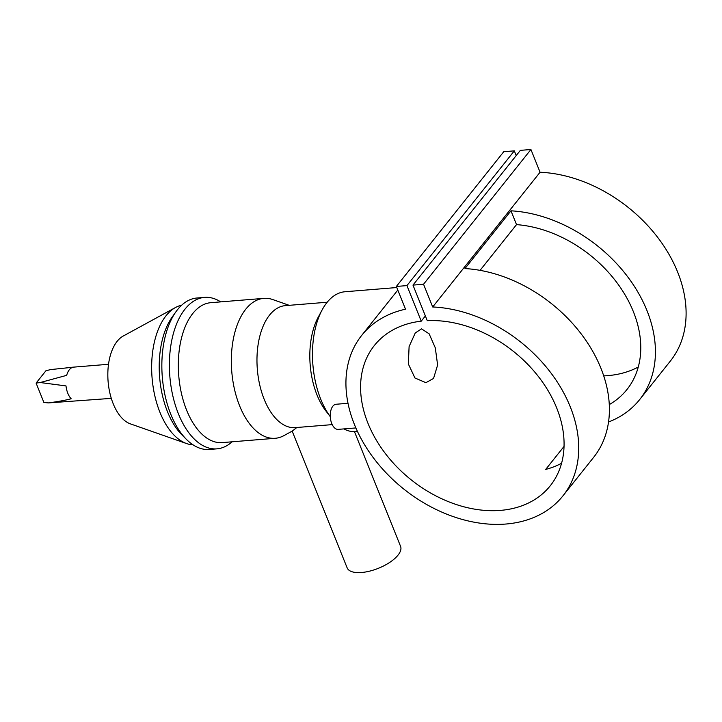 <?xml version="1.0" encoding="UTF-8"?>
<svg xmlns="http://www.w3.org/2000/svg" width="722" height="722" viewBox="0 0 722 722"><rect width="100%" height="100%" fill="white"/><g stroke="black" fill="none" stroke-linecap="round" stroke-linejoin="round"><path stroke-width="1.08" d="M355.838 427.938L338.14 429.373A12.599 6.805 -94.7 0 1 331.75 423.552A12.599 6.805 -94.7 0 1 336.091 404.257L347.977 403.291M354.502 431.747L400.575 546.355A28.799 12.075 158.1 0 1 389.907 562.276A28.799 12.075 158.1 0 1 361.587 572.501A28.799 12.075 158.1 0 1 347.138 567.844L292.175 431.115M289.206 305.325L272.808 299.576A70.196 37.905 85.3 0 0 263.837 298.367A70.196 37.905 85.3 0 0 245.769 309.206A70.196 37.905 85.3 0 0 234.506 389.348A70.196 37.905 85.3 0 0 275.235 438.29A70.196 37.905 85.3 0 0 283.89 435.637L292.239 431.088L296.85 427.496M396.793 287.536L344.972 291.751A70.196 37.905 85.3 0 0 326.904 302.59A70.196 37.905 85.3 0 0 322.066 310.027A70.196 37.905 85.3 0 0 330.288 416.675L325.803 410.845A61.199 33.041 85.3 0 1 318.185 317.265L322.066 310.027M181.655 305.216A70.196 37.905 85.3 0 0 175.5 307.509L123.218 336.046A45.306 24.458 85.3 0 0 117.145 341.335A45.306 24.458 85.3 0 0 108.878 387.894A45.306 24.458 85.3 0 0 130.366 423.859L186.583 443.561A70.196 37.905 85.3 0 0 193.036 444.833M175.5 307.509A70.196 37.905 85.3 0 0 166.096 315.695A70.196 37.905 85.3 0 0 153.281 387.831A70.196 37.905 85.3 0 0 186.583 443.561M220.697 301.877A75.981 41.028 85.3 0 0 204.579 297.383L197.025 297.996A75.981 41.028 85.3 0 0 177.468 309.738A75.981 41.028 85.3 0 0 175.987 311.705A75.981 41.028 85.3 0 0 186.384 439.346A75.981 41.028 85.3 0 0 209.362 449.463L216.916 448.849A75.981 41.028 85.3 0 0 232.096 441.801M204.579 297.383A75.981 41.028 85.3 0 0 185.022 309.115A75.981 41.028 85.3 0 0 172.829 395.864A75.981 41.028 85.3 0 0 216.916 448.849M263.837 298.367L210.833 302.68A70.196 37.905 85.3 0 0 192.765 313.519A70.196 37.905 85.3 0 0 181.502 393.661A70.196 37.905 85.3 0 0 222.232 442.604L275.235 438.29M327.201 302.229L285.307 305.641A61.199 33.041 85.3 0 0 269.559 315.09A61.199 33.041 85.3 0 0 259.74 384.961A61.199 33.041 85.3 0 0 295.244 427.632L332.219 424.617M69.321 369.763A17.102 9.233 -94.7 0 1 73.175 367.2L50.531 369.601L45.919 370.765L36.1 383.084L40.224 382.534L66.677 375.35A17.102 9.233 -94.7 0 1 69.321 369.763M415.258 332.968L409.103 346.569L408.345 363.996L414.951 377.985L425.899 382.678L433.543 378.454L437.622 365.016L435.294 347.851L429.139 333.817L421.513 328.862L415.258 332.968M425.375 315.965L421.233 321.164A112.497 82.091 -141.4 0 0 374.348 345.513A112.497 82.091 -141.4 0 0 411.161 479.814A112.497 82.091 -141.4 0 0 550.299 485.726A112.497 82.091 -141.4 0 0 540.3 379.023A112.497 82.091 -141.4 0 0 427.271 320.676L412.975 285.1L520.354 150.366L530.923 149.499L540.065 172.242L432.686 306.976A128.696 93.914 38.6 0 1 554.956 378.527A128.696 93.914 38.6 0 1 562.961 495.824L593.646 457.324A128.696 93.914 -141.4 0 0 586.129 340.748A128.696 93.914 -141.4 0 0 464.959 268.566L510.977 210.815A128.696 93.914 38.6 0 1 632.147 283.006A128.696 93.914 38.6 0 1 639.665 399.582A128.696 93.914 38.6 0 1 608.547 422M562.961 495.824A128.696 93.914 38.6 0 1 403.797 489.056A128.696 93.914 38.6 0 1 361.677 335.414A128.696 93.914 38.6 0 1 405.502 309.197L396.36 286.453L406.937 285.596L421.233 321.164M540.065 172.242A128.696 93.914 38.6 0 1 662.336 243.792A128.696 93.914 38.6 0 1 670.341 361.09L639.665 399.582M609.296 404.573A112.497 82.091 -141.4 0 0 626.994 389.483A112.497 82.091 -141.4 0 0 621.046 288.502A112.497 82.091 -141.4 0 0 516.519 224.614L480.067 270.362M561.59 463.253A112.497 82.091 38.6 0 1 545.697 469.417L564.053 446.395M603.727 375.873A112.497 82.091 -141.4 0 0 638.284 367.011M111.296 398.373L48.41 402.903C57.877 401.64 65.458 400.268 71.171 398.77A17.102 9.233 -94.7 0 1 66 385.918L40.224 382.534M406.937 285.596L514.317 150.853L503.739 151.719L396.36 286.453M514.317 150.853L516.203 155.564M412.975 285.1L423.543 284.242L432.686 306.976M530.923 149.499L423.543 284.242M343.834 428.913A70.196 37.905 85.3 0 0 356.37 431.684L357.489 431.594M175.987 311.705L172.278 316.895A70.196 37.905 85.3 0 0 181.881 434.825L186.384 439.346M48.41 402.903L43.898 402.488L36.1 383.084M510.977 210.815L516.519 224.614M69.899 367.435L108.517 364.285M397.813 290.073L361.677 335.414"/></g></svg>
